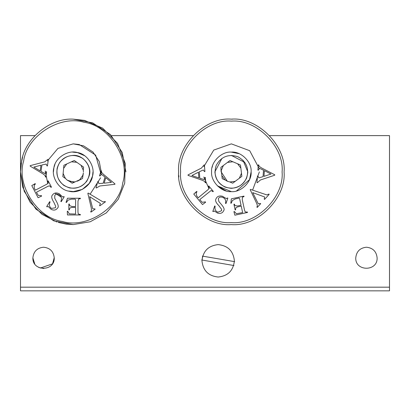 <?xml version="1.0" encoding="UTF-8"?>
<svg xmlns="http://www.w3.org/2000/svg" width="410" height="410" viewBox="0 0 410 410"><rect width="100%" height="100%" fill="white"/><g stroke="black" fill="none" stroke-linecap="round" stroke-linejoin="round"><path stroke-width="0.61" d="M227.345 181.261L229.841 181.968L235.227 181.317L239.348 178.227L241.48 173.24L240.865 168.131L237.605 163.79L232.875 161.765L227.483 162.416L223.368 165.502L221.236 170.493L221.851 175.603L225.11 179.944L227.345 181.261L221.144 171.867L220.862 167.382L223.368 165.502M237.605 163.79L240.865 168.131L240.485 165.02L237.605 163.79M239.348 178.227L241.854 176.351L241.48 173.24M229.841 181.968L232.721 183.198L235.227 181.317M221.851 175.603L222.225 178.714L225.11 179.944M232.875 161.765L229.989 160.535L227.483 162.416M231.358 191.634L217.367 185.827L226.161 190.937M212.062 167.567L212.539 165.819M231.23 152.1L239.122 153.688M251.125 171.903C252.027 162.124 241.177 151.234 231.394 152.1C221.615 151.198 210.725 162.047 211.591 171.831C210.689 181.609 221.538 192.5 231.322 191.634C241.1 192.536 251.991 181.686 251.125 171.903L249.536 179.631L236.483 190.957M216.208 165.394C221.072 156.671 228.283 153.781 237.826 156.717C246.553 161.581 249.444 168.792 246.507 178.34C241.639 187.062 234.433 189.953 224.885 187.016C216.162 182.148 213.267 174.942 216.208 165.394M83.43 171.867L83.297 170.232L81.036 165.297L76.839 162.319L71.437 161.806L66.758 163.954L63.617 168.377L63.135 173.502L65.395 178.437L67.301 180.195L69.592 181.415L74.994 181.922L79.673 179.78L82.815 175.352L83.379 172.882M65.395 178.437L63.135 173.502L62.838 176.623L65.395 178.437M71.437 161.806L76.839 162.319L74.282 160.505L71.437 161.806M83.276 170.109L83.589 167.111L81.036 165.297M83.24 173.809L82.518 178.473L77.362 181.199M73.216 182.081L67.301 180.195M69.592 181.415L72.145 183.229L74.994 181.922M66.758 163.954L63.909 165.261L63.617 168.377M92.983 171.867L92.527 176.095C95.479 166.732 87.186 153.786 77.444 152.556C68.075 149.599 55.135 157.896 53.905 167.639C50.948 177.002 59.245 189.948 68.988 191.178C78.351 194.13 91.297 185.838 92.527 176.095L89.334 183.311L82.282 189.43L73.216 191.634L68.388 191.034L73.826 191.624M53.449 171.867L53.905 167.639L54.925 164.369M77.28 152.52L84.66 155.749M59.783 162.329C66.389 154.837 74.046 153.535 82.753 158.434C90.246 165.04 91.543 172.697 86.648 181.404C80.042 188.897 72.385 190.194 63.678 185.299C56.185 178.693 54.884 171.037 59.783 162.329M40.252 268.058L52.408 263.886M54.243 257.639L52.582 263.625M43.752 268.581L38.689 267.407M34.732 263.912L32.882 257.9C32.293 271.676 54.832 271.676 54.243 257.9C53.566 251.458 50.005 247.901 43.562 247.22C37.12 247.901 33.559 251.458 32.882 257.9M355.757 257.9C355.168 271.676 377.707 271.676 377.118 257.9C376.441 251.458 372.88 247.901 366.437 247.22C359.995 247.901 356.433 251.458 355.757 257.9M20.5 287.179L20.5 290.849L389.5 290.849L389.5 287.179L20.5 287.179L20.5 135.623L34.932 135.623M111.494 135.623L193.079 135.623M269.636 135.623L389.5 135.623L389.5 287.179M202.673 256.147L201.997 260.048M218.176 277.022C227.95 275.991 233.346 270.59 234.376 260.821C233.346 251.053 227.95 245.651 218.176 244.621C208.408 245.651 203.011 251.053 201.976 260.821C203.011 270.59 208.408 275.991 218.176 277.022M243.017 160.228L247.83 171.898C246.764 181.83 241.264 187.308 231.327 188.339C221.395 187.273 215.911 181.773 214.886 171.836L221.979 158.321M231.358 155.395L244.903 162.493M247.83 171.898C246.769 181.814 241.28 187.298 231.358 188.339C221.405 187.283 215.916 181.784 214.886 171.836M282.095 171.959C284.407 146.862 256.558 118.905 231.45 121.129C206.353 118.813 178.396 146.667 180.62 171.775C178.304 196.872 206.158 224.829 231.266 222.604C256.363 224.916 284.32 197.066 282.095 171.959M205.343 201.863L205.641 202.217L202.499 204.575L193.781 194.063L196.687 191.419L196.984 191.777L196.082 193.002L196.728 195.97L198.23 197.779L208.07 189.62L209.346 188.134L208.454 186.248L208.803 185.955L213.323 191.409L212.974 191.701L211.145 190.496L199.742 199.598L202.222 202.32L205.343 201.863M234.382 211.534L236.391 213.733L242.633 212.58L241.244 206.127L237.646 206.901L235.868 207.732L235.581 209.838L235.14 209.93L233.91 204.226L234.351 204.129L235.012 205.579L237.451 206.004L241.049 205.231L239.886 199.844C239.732 198.312 239.153 197.799 238.143 198.302L235.36 198.901L232.347 200.546L231.296 203.135L230.815 203.242L231.348 198.829L243.95 196.113L244.047 196.554L242.438 197.195L242.238 199.516L244.529 210.13L245.252 211.99L247.384 212.031L247.481 212.472L234.863 215.194L233.91 211.637L234.382 211.534M257.931 176.074L258.828 177.853L263.041 176.669L263.517 170.181L259.556 168.325L258.361 170.186L257.91 170.15L258.3 164.887L258.751 164.922L259.125 166.306L261.436 167.874L274.736 174.773L274.705 175.208L260.396 180L257.444 182.66L256.993 182.629L257.48 176.044L257.931 176.074M260.201 203.457L260.709 203.626L257.234 207.434L256.901 207.132L257.398 205.753L256.809 203.642L250.208 189.743L250.515 189.41L266.859 194.929L268.842 194.058L269.175 194.361L264.563 199.409L264.23 199.106L264.66 196.974L252.719 192.628L258.3 203.837L260.201 203.457M215.173 211.575L214.343 210.971L213.226 211.601L212.8 211.452L214.691 205.984L215.117 206.133C214.553 209.274 215.496 211.293 217.941 212.19L221.59 210.73L221.538 209.238L218.899 205.702C215.978 202.765 214.999 200.51 215.957 198.942C217.074 196.349 219.242 195.457 222.466 196.272L226.392 198.645L227.412 197.989L227.842 198.132L225.961 203.56L225.536 203.416C226.13 200.259 225.085 198.209 222.399 197.266C220.319 196.723 218.966 197.225 218.345 198.773L218.873 201.515C221.467 204.646 225.418 208.598 223.727 210.571C222.656 213.026 220.621 213.876 217.633 213.123L215.173 211.575M204.457 171.605L203.309 169.976L199.311 171.764L199.793 178.258L203.985 179.508L204.892 177.494L205.343 177.463L205.733 182.727L205.282 182.757L204.703 181.445L202.186 180.231L188.021 175.357L187.99 174.921L201.438 168.085L203.97 165.02L204.416 164.984L204.908 171.57L204.457 171.605M198.85 177.93L191.885 175.526L198.425 172.215L198.85 177.93M264.404 170.642L270.938 174.045L263.984 176.356L264.404 170.642M178.77 175.516L178.888 176.935M231.358 143.864L213.753 150.086L203.842 166.655L213.753 150.086L231.358 143.864L249.71 150.716L259.146 168.407M259.361 171.918L252.596 190.122L259.361 171.918M209.003 188.733L203.821 176.976L209.003 188.733M178.642 171.769C176.238 197.845 205.174 226.889 231.26 224.583C257.337 226.986 286.38 198.045 284.074 171.964C286.482 145.842 257.454 116.783 231.358 119.151C205.308 116.804 176.341 145.714 178.642 171.769M232.439 119.161L231.358 119.151M89.308 175.388C86.156 184.869 79.622 189.061 69.69 187.959C60.208 184.808 56.021 178.273 57.123 168.341C59.496 160.31 64.862 155.995 73.216 155.395C82.948 154.534 92.306 166.588 89.308 175.388M122.78 182.716C130.365 158.68 109.075 125.455 84.065 122.303C60.029 114.718 26.804 136.007 23.652 161.012C16.067 185.048 37.356 218.274 62.361 221.431C86.397 229.016 119.623 207.726 122.78 182.716M41.43 195.662L41.646 196.072L38.074 197.712L31.785 185.586L35.188 183.618L35.398 184.034L34.261 185.043L34.261 188.072L35.342 190.163L46.694 184.274L48.252 183.096L47.785 181.061L48.185 180.851L51.445 187.139L51.045 187.349L49.513 185.786L47.78 186.376L36.434 192.259L38.284 195.447L41.43 195.662M67.752 211.273L69.254 213.846L75.599 214.046L75.609 207.445L71.929 207.439L70.013 207.875L69.285 209.869L68.834 209.869L68.844 204.031L69.295 204.031L69.633 205.589L71.929 206.522L75.609 206.527L75.614 201.018C75.788 199.485 75.332 198.86 74.236 199.142L71.391 199.137L68.096 200.106L66.522 202.412L66.03 202.412L67.486 198.214L80.38 198.235L80.38 198.686L78.669 198.968L77.982 201.197L77.967 212.052L78.279 214.025L80.355 214.517L80.355 214.968L67.45 214.953L67.276 211.273L67.752 211.273M98.287 181.615L98.789 183.547L103.156 183.28L105.001 177.038L101.521 174.388L99.963 175.951L99.527 175.823L101.024 170.76L101.454 170.888L101.531 172.323L103.458 174.347L114.99 183.911L114.867 184.331L99.866 185.976L96.417 187.949L95.986 187.821L97.857 181.486L98.287 181.615M94.7 208.859L95.161 209.131L90.958 212.113L90.697 211.744L91.476 210.504L91.348 208.316L87.848 193.335L88.212 193.074L103.018 201.935L105.139 201.5L105.401 201.869L99.825 205.825L99.563 205.456L100.429 203.468L89.687 196.687L92.762 208.823L94.7 208.859M48.974 207.24L48.293 206.471L47.068 206.85L46.684 206.614L49.692 201.674L50.076 201.91C48.857 204.862 49.349 207.035 51.552 208.423L55.422 207.773L55.693 206.302L53.859 202.294C51.634 198.799 51.153 196.39 52.418 195.058C54.064 192.761 56.375 192.351 59.347 193.833L62.679 196.984L63.822 196.554L64.206 196.79L61.218 201.694L60.834 201.464C62.084 198.501 61.495 196.277 59.071 194.786C57.154 193.817 55.729 194.022 54.791 195.396L54.725 198.189C56.595 201.802 59.619 206.502 57.543 208.07C55.98 210.243 53.812 210.648 51.05 209.274L48.974 207.24M46.981 165.906L46.202 164.067L41.917 164.974L41.015 171.416L44.844 173.527L46.156 171.754L46.607 171.816L45.869 177.043L45.423 176.982L45.136 175.572L42.937 173.855L30.125 166.086L30.181 165.655L44.777 161.827L47.898 159.362L48.349 159.428L47.427 165.968L46.981 165.906M72.606 152.11L78.038 152.694M40.159 170.898L33.866 167.07L40.959 165.225L40.159 170.898M105.765 177.679L111.433 182.388L104.145 183.173L105.765 177.679M124.707 183.142L125.245 163.395L117.598 143.428L102.654 128.135L84.491 120.371L73.216 119.151C50.579 117.778 25.22 138.185 21.72 160.592L20.5 171.867L24.2 191.27L35.942 209.141L53.812 220.877L73.216 224.583L90.236 221.759L106.262 212.933L118.311 199.168L124.707 183.142L118.311 199.168L106.262 212.933L90.236 221.759L73.216 224.583L65.626 224.029L58.379 222.451M21.048 164.277L22.652 156.963M47.432 160.935L57.948 148.389L73.216 143.864L79.202 144.51L95.648 155.108L101.106 174.383L101.219 171.867L99.251 161.56L93.019 152.064L83.522 145.827L73.216 143.864L57.948 148.389L47.432 160.935M100.573 177.858L90.097 194.212L100.573 177.858M54.986 193.125L61.151 197.138M47.791 183.608L45.223 171.021L47.791 183.608M20.864 165.686L20.5 171.867L22.765 187.16L30.068 202.15L42.061 214.389L56.949 222.01M125.926 171.918L122.226 152.464L110.49 134.593L92.619 122.851L73.216 119.151M67.035 224.219L65.626 224.029M234.633 261.647L202.397 256.101M201.725 259.996L233.961 265.542"/></g></svg>
